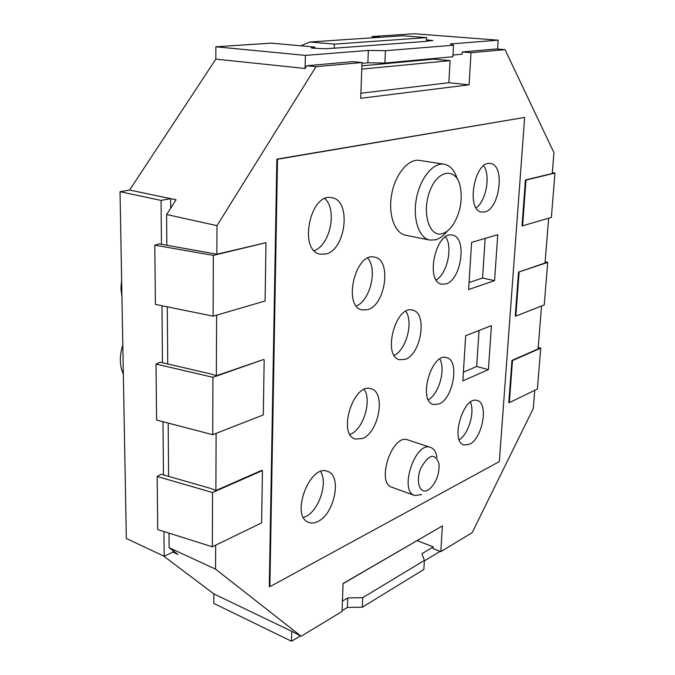 <?xml version="1.0" encoding="UTF-8"?>
<svg xmlns="http://www.w3.org/2000/svg" width="675" height="675" viewBox="0 0 675 675"><rect width="100%" height="100%" fill="white"/><g stroke="black" fill="none" stroke-linecap="round" stroke-linejoin="round"><path stroke-width="1.01" d="M121.627 279.923L120.909 288.444L121.93 296.502M440.1 551.365L424.356 560.891M347.363 607.466L347.726 597.94L362.737 597.67L424.381 560.41L423.875 569.455L362.34 607.188L347.363 607.466L342.09 610.656M300.392 635.884L291.524 641.25L291.752 631.302L301.151 636.247L342.065 611.466L343.077 583.495L442.378 525.918L440.826 551.652L433.215 548.691L433.316 546.91L421.951 553.694L424.381 560.41M163.502 555.947L213.84 593.882L213.806 603.408L291.524 641.25M300.831 45.816L309.867 41.993L334.361 44.128L334.235 48.203L324.608 48.71L312.854 48.153L311.158 47.849L314.904 47.233L313.217 46.929L271.215 43.141L215.882 46.777L305.387 55.392L368.339 50.422L385.408 50.701L384.902 63.037L367.875 62.775L361.986 63.315M426.507 39.909L432.894 40.559L426.44 41.167M552.336 172.581L554.977 173.087L526.011 180.056L522.585 225.821L522.011 225.72L525.428 179.972L552.26 173.517L553.939 152.685L505.043 49.646L496.479 48.946L462.316 51.967L462.181 54.211L452.95 55.055M385.408 50.701L453.507 45.217L452.858 56.751L384.902 63.037M342.444 601.087L347.726 597.94M453.507 45.217L450.411 43.951L498.192 40.179L497.602 49.039M172.918 550.589L172.927 552.116L164.177 556.267L126.326 538.464L120.023 191.717L129.6 190.055L170.615 198.636L170.674 208.187M361.893 65.846L433.822 59.138L450.098 60.623L448.858 82.721L469.074 84.831L360.712 98.297L362.011 62.53L352.924 61.644L306.804 65.72L305.083 68.479L215.84 59.122L129.6 190.055M215.84 59.122L215.882 46.777M372.119 37.825L372.17 36.509L414.146 33.75L498.192 40.179M362.737 597.67L362.34 607.188M417.201 540.667L433.316 546.91M372.17 36.509L381.063 37.226M368.339 50.422L367.875 62.775M305.083 68.479L305.387 55.392M334.235 48.203L426.431 41.352L426.625 37.623L402.882 35.758L309.867 41.993M213.84 593.882L291.752 631.302M164.177 556.267L163.957 531.529M163.46 474.871L162.996 421.723M162.481 362.745L161.983 305.741M161.443 244.257L161.063 200.416L170.615 198.636L176.065 199.775L166.615 214.515L166.843 245.194M120.023 191.717L161.063 200.416M362.011 62.53L316.018 66.673L306.804 65.72M169.003 533.123L169.113 547.67L177.947 554.445L172.927 552.116M316.018 66.673L216.979 225.661L166.615 214.515M433.856 58.506L433.822 59.138M334.361 44.128L426.625 37.623M423.444 536.903L343.077 583.656M462.316 51.967L471.023 52.709L469.074 84.831M505.043 49.646L471.023 52.709M440.826 551.652L472.171 532.659L533.275 408.527L534.752 390.31M499.331 461.59L269.873 586.693L277.518 159.241L524.635 117.425L499.331 461.59M277.518 159.241L276.86 159.131L269.283 586.432L269.873 586.693M276.86 159.131L524.635 117.425M457.186 178.748C454.486 170.227 450.115 165.375 444.074 164.194L419.437 160.405C408.4 158.482 395.305 174.142 391.694 194.223C387.931 214.279 394.605 233.204 405.54 235.187L429.815 240.081L435.628 239.811C439.754 238.604 443.635 235.693 447.289 231.086M491.451 325.62L488.405 369.655L462.839 380.86L465.699 335.694L491.451 325.62M497.753 234.698L494.564 280.64L468.619 289.55L471.606 242.376L497.753 234.698M325.755 254.028L320.245 254.171C298.08 250.914 310.154 192.063 331.906 197.75C351.641 200.197 345.98 250.037 325.755 254.028M367.774 309.656L362.104 309.935C342.377 306.517 355.48 251.412 374.692 257.175C391.787 259.723 385.661 305.024 367.774 309.656M362.644 438.446L355.345 439.062C337.078 434.413 353.666 381.932 371.149 388.817C385.965 392.124 379.012 432.169 362.644 438.446M317.858 521.505C314.533 523.176 311.47 523.462 308.677 522.383C289.929 516.383 309.909 463.219 327.679 471.428C342.2 475.529 334.589 514.046 317.858 521.505M439.012 403.979L433.443 404.527C417.58 401.152 431.426 352.131 446.656 357.666C459.827 360.113 453.398 398.537 439.012 403.979M469.462 444.293L464.054 444.985C449.736 441.728 463.565 395.196 477.233 400.528C488.928 402.865 482.515 438.632 469.462 444.293M484.785 211.916L481.714 212.068C465.514 210.634 474.584 159.857 490.472 163.553C505.263 164.683 499.888 209.107 484.785 211.916M445.964 283.913L441.703 284.175C424.761 281.812 435.907 230.512 452.41 235.145C467.345 236.95 461.523 279.965 445.964 283.913M405.295 359.336L399.634 359.758C381.983 356.316 395.626 304.459 412.678 310.146C427.621 312.677 421.267 354.24 405.295 359.336M437.012 457.549C436.109 452.031 433.949 448.639 430.523 447.373L407.708 439.898C392.234 433.316 375.722 482.878 391.989 487.308L414.669 495.484L421.63 494.598M538.22 347.33L540.726 348.148L512.494 360.568L509.347 402.637L508.798 402.477L511.945 360.416L538.093 348.924L541.561 306.003M512.494 360.568L511.945 360.416M509.347 402.637L537.401 389.019L540.726 348.148M157.165 476.499L157.714 529.563L212.355 546.801L261.63 522.88L262.44 470.559L212.532 492.514L157.165 476.499L161.224 474.23L210.997 488.531L215.882 490.523L261.832 470.323L262.44 470.559M212.355 546.801L212.532 492.514M526.011 180.056L525.428 179.972M522.585 225.821L551.365 217.418L554.977 173.087M154.786 245.177L155.393 304.391L213.123 316.162L265.081 300.991L265.984 242.696L213.325 255.386L154.786 245.177L159.081 243.852L216.861 254.222L265.984 242.696M213.123 316.162L213.325 255.386M545.13 261.74L547.703 262.406L518.543 272.101L545.029 263.014L548.648 218.211M216.118 433.384L215.882 490.523M211.334 374.077L216.354 375.713L263.545 359.539L212.92 377.317L156.009 364.036L160.178 362.205L211.334 374.077M216.608 315.141L216.354 375.713M216.979 225.661L216.861 254.222M167.307 306.821L167.738 363.96M168.176 423.073L168.581 476.339M215.654 545.197L215.553 569.143L169.113 547.67M519.117 272.219L515.827 316.077L515.27 315.942L518.543 272.101M515.827 316.077L544.244 304.957L547.703 262.406M156.009 364.036L156.583 420.044L212.726 434.708L263.309 414.914L264.17 359.724M212.726 434.708L212.92 377.317M360.897 93.226L448.858 82.721M361.775 69.128L450.098 60.623M215.553 569.143L301.151 636.247M463.388 372.178L476.677 366.483L479.064 330.463M488.405 369.655L476.677 366.483M469.066 282.555L482.549 278.024L485.182 238.393M494.564 280.64L482.549 278.024M314.153 250.594C330.083 245.489 337.517 209.722 324.877 198.636M356.349 305.944C370.187 300.687 377.73 269.106 367.74 258.171M350.021 434.455L350.35 434.312C363.302 429.325 372.119 400.68 364.188 389.475M303.488 517.48L305.615 516.603C318.895 510.654 328.101 482.946 320.642 471.597M428.338 399.735C438.893 394.124 445.871 369.368 439.822 359.041M459.278 439.788C468.534 434.042 475.031 412.104 470.441 402.182M476.128 207.858C486.127 201.049 490.759 175.483 483.705 165.772M436.185 279.906C447.213 273.746 453.085 246.957 445.584 236.815M394.2 355.354C406.266 349.92 413.623 321.975 405.793 311.31M430.523 447.373C415.285 440.843 398.621 491.147 414.669 495.484M427.899 490.118C419.749 494.8 415.285 481.106 420.93 467.952C428.903 454.14 434.903 452.647 438.936 463.48C439.627 472.719 436.961 480.828 430.945 487.797L427.899 490.118M444.074 164.194C433.181 162.295 420.12 178.225 416.407 198.61C412.543 218.97 419.015 238.132 429.815 240.081M442.37 233.626C429.317 237.828 421.445 212.473 429.84 191.042C437.881 169.341 456.013 167.189 460.198 186.283C462.755 200.163 460.299 213.114 452.832 225.129C449.618 229.686 446.133 232.521 442.37 233.626M312.263 47.596L312.255 48.094M313.808 47.486L313.782 48.237M431.038 40.272L431.013 40.829M123.263 369.934L122.968 353.548M314.904 47.301L314.879 48.338M123.339 374.262C119.526 365.673 119.348 355.927 122.808 345.026"/></g></svg>
